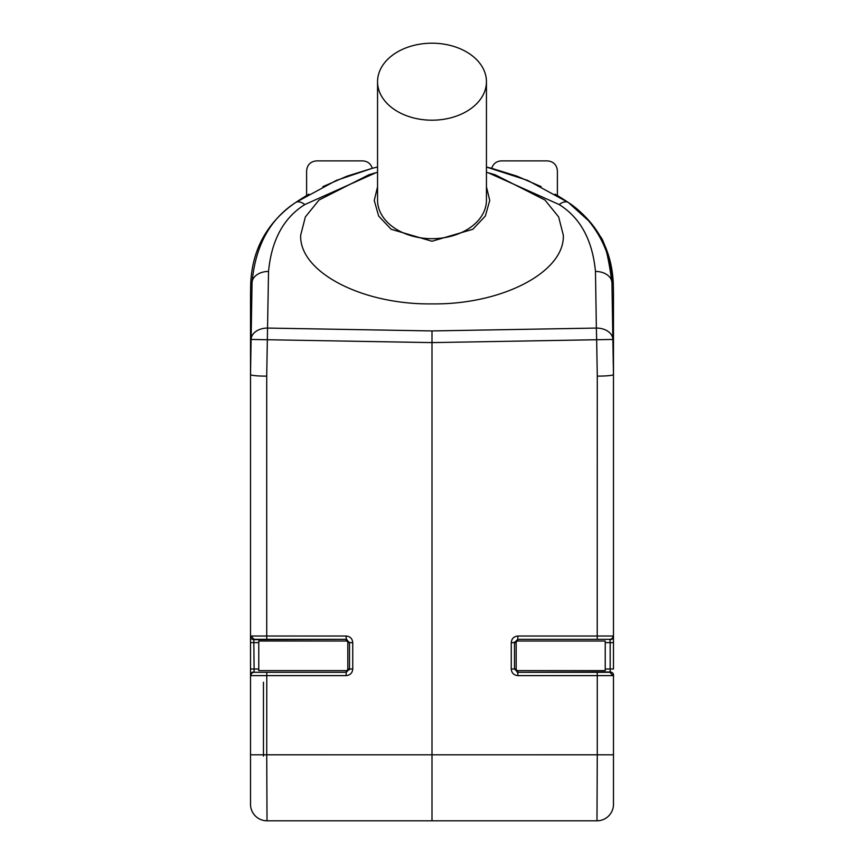<?xml version="1.0" encoding="UTF-8"?>
<svg xmlns="http://www.w3.org/2000/svg" width="864" height="864" viewBox="0 0 864 864"><rect width="100%" height="100%" fill="white"/><g stroke="black" fill="none" stroke-linecap="round" stroke-linejoin="round"><path stroke-width="1.3" d="M597.218 672.311L597.272 675.616L613.084 675.616L609.865 672.311L517.795 672.311L610.178 671.987A3.305 2.97 0 0 1 613.483 674.957L613.483 804.298A16.502 16.502 180 0 1 596.981 820.8L597.272 754.801L432 754.812L432 820.8L596.981 820.8L267.019 820.8A16.502 16.502 0 0 1 250.517 804.298L250.517 796.057M270.313 820.8L432 820.8M610.178 671.987L610.178 669.017L613.483 669.017L613.483 294.224L613.483 643.702M613.483 674.957L613.483 804.298A16.502 16.502 180 0 1 596.981 820.8A16.502 16.502 0 0 0 613.483 804.298A16.502 16.502 0 0 1 596.981 820.8L596.981 820.8M346.205 670.626A1.609 1.609 0 0 0 347.814 669.017L347.814 642.622A1.609 1.609 0 0 0 346.205 641.012L258.768 641.012L258.768 670.626L346.205 670.626L346.205 672.311L254.135 672.311L266.782 672.311L266.728 754.801L432 754.812L432 342.608L596.657 339.736L597.283 376.121C605.848 376.078 611.248 375.635 613.483 374.771L612.868 339.444L596.657 339.736L596.365 328.072A16.502 11.664 179.1 0 1 612.868 339.444L611.96 282.841L613.3 283.759L613.483 294.224L613.483 642.622L610.178 642.622L609.865 639.317A3.305 3.218 -90 0 0 613.084 636.023L517.849 636.023C513.842 636.412 511.65 638.615 511.25 642.622L511.25 669.017C511.639 673.013 513.842 675.216 517.849 675.616L597.272 675.616L597.272 754.801L613.483 754.812M517.849 636.023L517.795 639.317L609.865 639.317L517.795 639.317L517.795 641.012L605.232 641.012L605.232 670.626L517.795 670.626L517.849 675.616M266.782 672.311L346.205 672.311L346.151 675.616C350.158 675.216 352.35 673.024 352.75 669.017L352.75 642.622C352.361 638.615 350.158 636.422 346.151 636.023L266.728 636.023L266.717 376.121C258.185 376.11 252.785 375.667 250.517 374.771L250.517 647.568M266.782 639.317L266.728 636.023L250.916 636.023L254.135 639.317L346.205 639.317L253.822 639.652A3.305 2.97 180 0 1 250.517 636.682L250.517 374.771L252.04 282.841A16.502 11.664 0.9 0 1 268.531 271.469L267.343 339.736L251.132 339.444A16.502 11.664 0.9 0 1 267.635 328.072L432 330.934L596.365 328.072L595.469 271.469C592.477 240.116 580.381 217.814 559.148 204.541L488.149 172.757M250.517 754.812L250.517 804.298A16.502 16.502 0 0 0 267.019 820.8L266.728 754.801L250.517 754.812L250.517 374.771M346.205 641.012L346.151 636.023M253.822 639.652L254.135 672.311A3.305 3.218 90 0 0 250.916 675.616L346.151 675.616M346.864 639.382A3.305 3.305 0 0 0 346.205 639.317L349.51 642.622L352.75 642.622M347.814 642.622L349.51 642.622L349.51 669.017L352.75 669.017M346.205 672.311L349.51 669.017L347.814 669.017M570.456 203.936C597.586 223.646 611.874 250.258 613.3 283.759C611.874 250.247 597.586 223.646 570.456 203.936L570.326 203.85A244.177 244.177 0 0 1 570.456 203.936L568.372 202.522C579.841 209.876 589.972 220.72 598.73 235.04C603.763 237.989 608.17 253.93 611.96 282.841A16.502 11.664 179.1 0 0 595.469 271.469M266.717 376.121L267.343 339.736L432 342.608L432 330.934M258.768 642.622L250.517 642.622L250.517 294.224L250.7 283.759L252.04 282.841C255.269 246.078 269.806 219.305 295.628 202.522L336.247 180.446L372.287 168.307A244.177 244.177 0 0 1 377.557 167.033M322.855 186.646L347.08 176.137L372.287 168.307C370.764 163.674 367.578 161.201 362.707 160.888L316.516 160.888C310.511 161.492 307.217 164.786 306.612 170.791L306.612 195.545A244.177 244.177 0 0 0 293.544 203.936L293.544 203.936C266.414 223.646 252.126 250.247 250.7 283.759C252.126 250.258 266.414 223.646 293.544 203.936L295.628 202.522A16.502 8.046 56 0 1 304.852 204.541L375.851 172.757M306.612 195.545L308.945 194.162M555.044 194.162L557.388 195.545L557.388 170.791C556.783 164.786 553.489 161.492 547.484 160.888L501.293 160.888C496.422 161.201 493.236 163.674 491.713 168.307L486.443 167.033A244.177 244.177 0 0 1 491.713 168.307L516.92 176.137L541.145 186.646M557.388 195.545A244.177 244.177 0 0 1 570.326 203.85M486.443 167.033L527.753 180.446L568.372 202.522A16.502 8.046 124 0 0 559.148 204.541M377.557 172.26L368.96 174.733L319.054 200.016L305.381 216.896L300.704 235.084C298.901 271.847 361.843 304.83 432 303.89C502.157 304.83 565.099 271.847 563.296 235.084L558.619 216.896L544.946 200.016L495.04 174.733L486.443 172.26M377.557 186.808L374.252 200.416L378.648 216.043L391.165 229.284L432 241.24L472.835 229.284L485.352 216.043L489.748 200.416L486.443 186.808M377.557 81.702L377.557 200.189A54.443 38.502 0 0 0 432 238.68A54.443 38.502 0 0 0 486.443 200.189L486.443 81.702A54.443 38.502 0 0 0 432 43.2A54.443 38.502 0 0 0 377.557 81.702A54.443 38.502 0 0 0 432 120.193A54.443 38.502 0 0 0 486.443 81.702M263.455 682.236L263.455 756.119M349.445 669.676A3.305 3.305 0 0 0 349.51 669.017A3.305 3.305 0 0 1 349.445 669.676M517.795 639.317L514.49 642.622L514.49 669.017L517.795 672.311A3.305 3.305 0 0 1 517.136 672.246M511.25 669.017L516.186 669.017L516.186 642.622L511.25 642.622M517.795 641.012A1.609 1.609 0 0 0 516.186 642.622M516.186 669.017A1.609 1.609 0 0 0 517.795 670.626M514.555 641.963A3.305 3.305 0 0 0 514.49 642.622A3.305 3.305 0 0 1 514.555 641.963M597.283 376.121L597.218 639.317M610.178 639.652A3.305 2.97 -0 0 0 613.483 636.682M605.232 642.622L610.178 642.622L610.178 669.017L605.232 669.017M258.768 669.017L250.517 669.017M253.822 671.987A3.305 2.97 180 0 0 250.517 674.957M250.517 804.298A16.502 16.502 0 0 0 267.019 820.8M268.531 271.469C271.523 240.116 283.619 217.814 304.852 204.541M611.96 282.582C611.69 260.474 604.033 239.976 588.989 221.108L568.372 202.522"/></g></svg>
